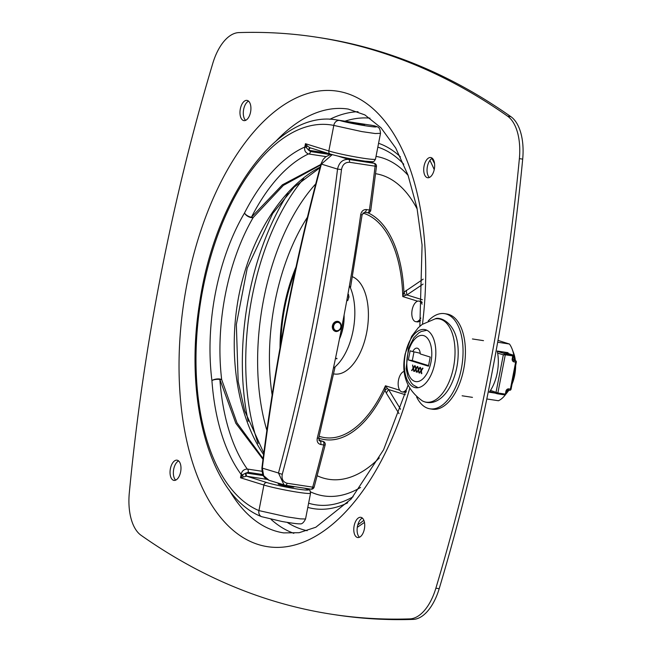<?xml version="1.0" encoding="UTF-8"?>
<svg xmlns="http://www.w3.org/2000/svg" width="652" height="652" viewBox="0 0 652 652"><rect width="100%" height="100%" fill="white"/><g stroke="black" fill="none" stroke-linecap="round" stroke-linejoin="round"><path stroke-width="0.98" d="M336.285 331.591L335.747 331.469C330.238 330.091 333.522 319.684 338.779 321.656C343.131 326.163 342.3 329.472 336.285 331.591M343.897 321.917L341.77 332.838M341.501 169.553C342.528 164.581 345.201 162.152 349.537 162.283L375.104 166.178A2.893 1.508 -81.3 0 0 374.142 163.293L348.575 159.398C342.724 159.218 339.04 162.454 337.549 169.112L341.501 169.553A1173.527 609.669 -81.3 0 1 282.283 474.2A2.893 0.522 15 0 1 278.477 473.002L284.052 484.966L285.242 485.243A2.893 1.508 98.7 0 0 285.356 485.275L310.922 489.163A2.893 1.508 -81.3 0 0 312.715 487.142L287.149 483.254C283.017 482.097 281.395 479.081 282.283 474.2M366.416 209.561C363.4 209.463 361.501 211.142 360.711 214.598L362.088 214.826L364.484 212.267A2.893 1.508 -81.3 0 0 366.416 209.561L370.784 210.262L376.465 166.472L375.104 166.178A1173.527 609.669 98.7 0 1 369.415 210.017A2.893 1.508 -81.3 0 1 367.483 212.723A2.893 2.893 0 0 0 370.784 210.262M360.711 214.598A1173.527 609.669 98.7 0 1 317.255 438.168A2.893 0.432 13.9 0 0 318.673 438.144L319.92 440.939L319.398 440.776M317.255 438.168C316.701 441.6 317.866 443.719 320.751 444.509A2.893 1.508 -81.3 0 0 319.92 440.939L322.911 441.396A2.893 2.469 107.3 0 1 323.221 441.461L318.787 440.084L322.911 441.396A2.893 1.508 -81.3 0 1 323.751 444.966A1173.527 609.669 98.7 0 1 312.715 487.142A2.893 0.538 15.2 0 0 314.15 487.06L325.169 444.933A2.893 0.448 -165.9 0 1 323.751 444.966L320.751 444.509M332.121 154.605L329.513 154.956L325.641 156.871L323.221 159.324L321.053 163.709A2.893 0.522 15 0 0 321.403 164.092L337.549 169.112A1170.625 608.161 98.7 0 1 278.477 473.002L261.9 467.997C262.283 478.527 266.032 478.535 269.056 480.304L263.644 475.675L262.332 467.981A1170.625 608.161 98.7 0 1 321.403 164.092L332.251 154.638M339.423 322.023L339.586 322.773A4.58 3.896 -72.7 0 1 339.765 322.927L339.994 322.544M338.396 321.485L338.714 322.235A4.58 3.896 -72.7 0 1 338.926 322.332L339.081 321.803M337.255 321.281L337.72 321.99A4.58 3.896 -72.7 0 1 337.956 322.015L338.013 321.379M336.09 321.428L336.685 322.047A4.58 3.896 -72.7 0 1 336.929 322.007L336.856 321.289M334.957 321.909L335.682 322.414A4.58 3.896 -72.7 0 1 335.902 322.308L335.69 321.558M333.954 322.699L334.761 323.058A4.58 3.896 -72.7 0 1 334.965 322.887L334.598 322.153M333.139 323.742L334.003 323.938A4.58 3.896 -72.7 0 1 334.166 323.718L333.653 323.033M332.577 324.965L333.457 324.989A4.58 3.896 -72.7 0 1 333.563 324.737L332.919 324.15M332.292 326.285L333.148 326.147A4.58 3.896 -72.7 0 1 333.196 325.87L332.447 325.413M332.308 327.614L333.107 327.32A4.58 3.896 -72.7 0 1 333.09 327.051L332.259 326.75M332.634 328.861L333.335 328.445A4.58 3.896 -72.7 0 1 333.262 328.192L332.39 328.062M333.237 329.936L333.824 329.431A4.58 3.896 -72.7 0 1 333.685 329.219L332.813 329.26M334.085 330.776L334.525 330.222A4.58 3.896 -72.7 0 1 334.346 330.059L333.506 330.262M335.104 331.314L335.397 330.76A4.58 3.896 -72.7 0 1 335.185 330.662L334.419 330.996M336.245 331.518L336.383 331.004A4.58 3.896 -72.7 0 1 336.155 330.971L335.487 331.428M337.418 331.379L337.418 330.939A4.58 3.896 -72.7 0 1 337.182 330.98L336.644 331.509M338.543 330.89L338.429 330.572A4.58 3.896 -72.7 0 1 338.201 330.686L337.809 331.249M339.545 330.099L339.342 329.928A4.58 3.896 -72.7 0 1 339.146 330.099L338.901 330.654M340.36 329.056L340.108 329.056A4.58 3.896 -72.7 0 1 339.945 329.276L339.847 329.765M334.199 324.549A4.222 3.594 107.3 0 0 335.128 330.165A4.222 3.594 107.3 0 0 340.173 328.714A4.222 3.594 107.3 0 0 339.342 322.936A4.222 3.594 107.3 0 0 334.199 324.549M340.931 327.834L340.654 328.005A4.58 3.896 -72.7 0 1 340.548 328.258L340.588 328.657M341.208 326.513L340.963 326.848A4.58 3.896 -72.7 0 1 340.914 327.117L341.061 327.385M341.192 325.185L341.004 325.666A4.58 3.896 -72.7 0 1 341.012 325.935L341.24 326.057M340.866 323.938L340.768 324.549A4.58 3.896 -72.7 0 1 340.849 324.794L341.11 324.745M340.262 322.862L340.287 323.555A4.58 3.896 -72.7 0 1 340.417 323.767L340.686 323.547M333.311 329.276L333.824 329.431M335.421 322.153L335.902 322.308M320.14 167.116C282.218 186.847 250.466 236.912 238.958 295.103C227.564 353.327 237.206 415.723 263.595 454.599M330.98 154.671L310.507 151.557A2.893 1.508 -81.3 0 1 308.616 153.97A2.893 1.508 -81.3 0 0 308.616 153.97L308.502 153.937A2.893 1.508 -81.3 0 0 308.616 153.962L325.992 156.61L308.738 153.978M308.502 153.937C305.356 152.633 304.125 150.327 304.81 147.026L306.122 147.36A2.893 0.742 143.1 0 0 307.296 145.958L305.462 143.701L306.122 147.36L308.518 150.05A2.893 1.247 99.2 0 1 310.05 147.768M307.296 145.958L309.879 147.719L330.425 154.108C340.442 156.928 352.007 159.284 365.12 161.174C374.851 161.859 373.433 162.429 375.495 159.129A25.542 1.712 -169 0 1 356.888 157.189A25.542 1.712 -169 0 1 328.844 150.971L305.462 143.701L304.81 147.026A181.386 94.23 -81.3 0 0 244.5 213.025C217.581 258.746 204.834 324.313 211.924 380.597A181.386 94.23 -81.3 0 0 241.167 474.452C241.77 471.119 243.799 469.31 247.255 469.024L261.925 471.257M310.507 147.914A2.893 1.508 -81.3 0 0 308.966 150.302L327.043 153.057M308.518 150.05L310.507 151.557M243.009 476.71A2.893 0.986 60.7 0 0 242.479 474.786L240.523 477.777L246.391 476.204A2.893 1.247 99.2 0 1 245.714 473.14L242.479 474.786L241.167 474.452L240.523 477.777L263.905 485.047L258.942 510.597A5.795 4.906 112.7 0 0 261.591 516.677A5.795 4.906 112.7 0 0 261.623 516.694A5.795 4.906 112.7 0 0 261.802 516.759M263.4 475.65L246.236 473.034A2.893 1.508 -81.3 0 0 247.132 476.327L266.929 479.342M262.992 459.342L235.828 423.287L219.887 379.464A5.795 1.459 -12.3 0 1 221.68 379.586A5.795 2.347 173 0 0 211.924 380.597A5.795 1.98 -4.2 0 1 219.887 379.464A175.592 91.223 98.7 0 0 247.255 469.024A2.893 1.508 98.7 0 1 248.159 472.309L245.714 473.14M261.623 516.686L281.998 521.494C292.308 523.246 298.274 524.021 299.896 523.817C301.794 524.298 303.677 522.692 305.543 519L300.287 518.862L286.97 516.865L258.942 510.597A196.888 102.291 98.7 0 1 202.911 288.95A196.888 102.291 98.7 0 1 333.808 125.42A5.795 4.947 -78.3 0 1 339.651 120.457A202.682 105.298 -81.3 0 0 336.799 119.944C277.719 109.21 215.095 197.051 199.691 302.422C183.693 399.48 209.797 496.498 261.591 516.677M373.523 125.649A5.795 4.947 101.7 0 0 373.246 125.575A5.795 4.947 101.7 0 0 373.025 125.543C387.223 129.552 351.787 124.157 339.651 120.457M347.72 121.606L373.246 125.575A5.795 4.947 101.7 0 0 373.237 125.575C379.66 126.985 379.888 128.175 380.507 133.334L375.193 133.53L361.86 131.598L333.808 125.42L328.844 150.971A2.893 2.469 107.3 0 0 330.425 154.108M263.09 458.543L236.986 422.846L221.68 379.586C215.095 325.177 227.418 261.77 253.18 217.54L283.351 185.396L320.711 164.964M253.18 217.54A5.795 2.135 -144.7 0 1 251.427 217.238A5.795 2.665 -152.9 0 1 244.5 213.025A5.795 2.999 30.2 0 0 253.18 217.54M320.857 164.426L282.389 184.818L251.427 217.238A175.592 91.223 98.7 0 1 308.494 153.945M293.384 486.734A7.987 0.538 -169 0 1 293.848 487.011A7.987 0.538 -169 0 1 285.91 486.017A7.987 0.538 -169 0 1 278.168 483.963A7.987 0.538 -169 0 1 278.714 483.882M351.387 122.389L362.292 124.353M348.95 297.149L348.388 297.067M348.51 294.394L348.95 297.116L347.703 300.662M336.962 358.535L336.261 358.429M349.439 285.715A49.642 25.787 98.7 0 1 333.416 368.184M344.101 315.046A29.658 15.403 98.7 0 1 339.439 339.064M352.406 276.709A49.642 25.787 98.7 0 1 366.815 331.844A49.642 25.787 98.7 0 1 334.362 374.003L333.604 373.889M497.631 353.082L503.32 354.851L505.292 354.794A0.937 0.489 -81.3 0 0 504.998 353.726L503.32 354.851L496.074 392.129L497.068 393.718L489.774 391.445L496.922 393.661M505.936 393.629L505.365 394.126A0.937 0.489 98.7 0 1 504.754 394.9L497.223 393.751A0.937 0.489 -81.3 0 0 497.256 393.759L497.256 393.759A0.937 0.489 -81.3 0 0 497.867 392.985L490.491 390.393M512.749 354.941L512.496 354.867A0.937 0.489 98.7 0 1 512.79 355.935L513.417 356.204L512.659 354.908M495.088 393.099L489.212 392.202A31.524 16.373 -81.3 0 0 497.215 351.037L508.022 352.683A31.524 16.373 98.7 0 1 508.21 353.523M405.357 354.044A29.438 15.298 98.7 0 1 424.509 329.521A29.438 15.298 98.7 0 1 435.202 360.923A29.438 15.298 98.7 0 1 415.65 387.72A29.438 15.298 98.7 0 1 405.357 354.044M483.499 340.646L472.423 338.958M497.998 340.401L509.465 344.028L497.672 342.227M486.808 398.967L498.438 400.744A31.524 16.373 98.7 0 0 505.251 394.965A31.524 16.373 98.7 0 0 505.349 394.835L505.251 394.965M462.121 395.788L472.472 397.361M509.465 344.028A31.524 16.373 98.7 0 1 512.203 349.276L513.629 353.058A26.716 13.879 98.7 0 1 515.365 360.58A1.402 1.19 107.3 0 0 515.21 360.548A1.402 0.725 98.7 0 1 515.642 362.137L510.394 389.122L508.821 388.877A2.804 2.388 107.3 0 0 505.919 391.265L505.365 394.126L497.867 392.985L505.292 354.794L512.79 355.935L512.227 358.787A2.804 2.388 107.3 0 0 514.061 361.893L516.319 362.186A1.402 1.402 0 0 0 515.357 360.58L513.629 360.303A1.402 0.725 98.7 0 1 514.061 361.893M515.642 365.65A26.716 13.879 98.7 0 1 512.056 384.118M508.87 390.198A26.716 13.879 98.7 0 1 507.729 391.779L506.099 393.881M512.203 349.276A31.524 16.373 98.7 0 1 514.452 360.295M508.373 390.116A31.524 16.373 98.7 0 1 506.107 393.8M512.888 358.95L513.263 359.007A31.524 16.373 98.7 0 1 513.336 359.953M416.62 397.003A48.15 25.012 -81.3 0 0 430.035 408.837L432.398 409.203A48.15 25.012 -81.3 0 0 464.069 367.231A48.15 25.012 -81.3 0 0 448.812 314.443A48.15 25.012 -81.3 0 0 446.897 314.003L444.525 313.645A48.15 25.012 -81.3 0 0 428.201 320.947M430.035 408.837A48.15 25.012 -81.3 0 0 461.706 366.872A48.15 25.012 -81.3 0 0 446.449 314.085A48.15 25.012 -81.3 0 0 444.525 313.645M362.373 518.079A10.228 5.314 -81.3 0 0 357.32 527.126A10.228 5.314 -81.3 0 0 359.456 537.264M361.208 517.403A10.228 5.314 98.7 0 1 364.444 528.617A10.228 5.314 98.7 0 1 357.72 537.533A10.228 5.314 98.7 0 1 354.003 526.62A10.228 5.314 98.7 0 1 360.8 517.305A10.228 5.314 98.7 0 1 361.208 517.403M432.309 158.289A10.228 5.314 -81.3 0 0 427.256 167.336A10.228 5.314 -81.3 0 0 429.391 177.483M431.143 157.613A10.228 5.314 98.7 0 1 434.379 168.827A10.228 5.314 98.7 0 1 427.655 177.743A10.228 5.314 98.7 0 1 423.939 166.83A10.228 5.314 98.7 0 1 430.736 157.523A10.228 5.314 98.7 0 1 431.143 157.613M248.567 101.158A10.228 5.314 -81.3 0 0 243.506 110.204A10.228 5.314 -81.3 0 0 245.641 120.343M247.393 100.481A10.228 5.314 98.7 0 1 250.637 111.696A10.228 5.314 98.7 0 1 243.905 120.612A10.228 5.314 98.7 0 1 240.197 109.699A10.228 5.314 98.7 0 1 246.986 100.384A10.228 5.314 98.7 0 1 247.393 100.481M178.632 460.94A10.228 5.314 -81.3 0 0 173.571 469.986A10.228 5.314 -81.3 0 0 175.706 480.133M177.458 460.263A10.228 5.314 98.7 0 1 180.702 471.477A10.228 5.314 98.7 0 1 173.97 480.394A10.228 5.314 98.7 0 1 170.262 469.481A10.228 5.314 98.7 0 1 177.051 460.173A10.228 5.314 98.7 0 1 177.458 460.263M399.024 413.637L386.269 393.042L388.519 389.513L400.572 409.26M386.269 393.042L384.892 390.263L387.378 388.413L388.519 389.513L405.299 394.729M318.681 438.111A115.983 60.253 98.7 0 0 384.892 390.263L385.438 385.788L387.378 388.413M423.091 284.085L406.905 294.94L405.471 295.307L403.947 292.218L423.181 279.146M422.39 299.757L406.905 294.94L406.229 290.327M405.471 295.307L402.773 296.57L403.947 292.218A115.983 60.253 98.7 0 0 367.818 212.756M212.805 63.309A46.699 24.263 98.7 0 1 238.811 32.6A1543.634 801.952 98.7 0 1 316.204 37.131A1543.634 801.952 98.7 0 1 507.598 116.178A46.699 24.263 98.7 0 1 519.375 158.632A1185.442 615.863 98.7 0 1 435.878 588.186A46.699 24.263 98.7 0 1 409.88 618.895A1543.634 801.952 98.7 0 1 332.487 614.363A1543.634 801.952 98.7 0 1 141.093 535.316A46.699 24.263 98.7 0 1 129.308 492.863A1185.442 615.863 98.7 0 1 212.805 63.309M332.487 614.363L335.796 614.869A1543.634 801.952 -81.3 0 0 413.189 619.4A46.699 24.263 -81.3 0 0 439.195 588.691A1185.442 615.863 -81.3 0 0 522.692 159.137A46.699 24.263 -81.3 0 0 510.907 116.684A1543.634 801.952 -81.3 0 0 319.513 37.637L316.204 37.131M406.351 391.208A10.416 5.412 98.7 0 1 403.515 392.145L402.154 391.933A10.416 5.412 98.7 0 1 398.266 381.689A10.416 5.412 98.7 0 1 404.379 371.355M407.231 388.16A10.416 5.412 98.7 0 1 402.154 391.933M420.556 320.458A10.416 5.412 98.7 0 1 417.174 321.884L415.813 321.68A10.416 5.412 98.7 0 1 412.031 310.572A10.416 5.412 98.7 0 1 418.951 301.085A10.416 5.412 98.7 0 1 422.088 304.182M418.951 301.085L420.312 301.297A10.416 5.412 98.7 0 1 422.219 302.373M420.825 318.013A10.416 5.412 98.7 0 1 415.813 321.68M415.805 369.627L414.216 371.338L415.699 369.032L415.202 365.821L416.041 368.519L417.329 366.489L417.777 366.628L416.139 369.13L416.579 372.072L415.903 370.369L416.22 369.692M416.253 368.168L416.718 368.241M416.041 368.519L416.498 368.592M415.699 369.032L416.163 369.097M414.216 371.338L414.656 371.404M416.139 371.933L416.571 371.999M421.037 371.249L419.44 372.96L420.923 370.654L420.434 367.451L421.265 370.149L422.553 368.111L423.001 368.25L421.363 370.76L421.803 373.702L421.127 371.999L421.453 371.314M421.477 369.79L421.95 369.863M421.265 370.149L421.722 370.214M420.923 370.654L421.388 370.727M419.44 372.96L419.88 373.034M421.363 373.563L421.795 373.629M418.421 370.442L416.832 372.153L418.307 369.839L417.818 366.636L418.657 369.334L419.945 367.296L420.385 367.435L418.755 369.945L419.195 372.887L418.511 371.184L418.837 370.507M418.861 368.983L419.334 369.056M418.657 369.334L419.106 369.399M418.307 369.839L418.771 369.912M416.832 372.153L417.272 372.219M418.755 372.748L419.179 372.814M413.197 368.812L411.599 370.523L413.083 368.217L412.594 365.014L413.425 367.712L414.713 365.674L415.161 365.813L413.523 368.323L413.971 371.257L413.286 369.562L413.612 368.877M413.637 367.353L414.11 367.426M413.425 367.712L413.881 367.777M413.083 368.217L413.547 368.29M411.599 370.523L412.048 370.589M413.531 371.127L413.955 371.192M420.23 353.319A8.403 0.562 11 0 0 412.749 351.615A8.403 4.368 98.7 0 1 417.068 348.135A8.403 4.368 98.7 0 1 420.279 353.954L430.222 357.051L428.445 366.196L408.356 359.953L410.132 350.8L412.749 351.615M413.996 351.86L412.3 360.556L428.56 365.609M408.356 359.953L412.3 360.556M287.149 483.254A2.893 1.508 98.7 0 1 285.356 485.275L269.04 480.304M285.47 485.284L310.8 489.139A2.893 1.508 -81.3 0 0 310.922 489.163A2.893 2.893 0 0 0 314.15 487.06M338.021 156.113L348.575 159.398A2.893 1.508 98.7 0 1 349.537 162.283M364.37 212.242A2.893 1.508 -81.3 0 0 364.484 212.267L367.483 212.723A2.893 1.508 -81.3 0 1 367.369 212.699L364.607 212.275M376.465 166.472A2.893 2.893 0 0 0 374.452 163.359A2.893 2.469 107.3 0 0 374.142 163.293L368.608 161.574M304.394 488.169L305.169 488.413A22.649 1.516 -169 0 1 297.361 489.024A22.649 1.516 -169 0 1 266.904 482.586L247.132 476.327M248.159 472.309L262.846 474.55M370.173 125.029A202.682 105.298 98.7 0 1 373.025 125.543M266.904 482.586A2.893 2.469 107.3 0 0 263.905 485.047A25.542 1.712 11 0 0 291.949 491.274A25.542 1.712 11 0 0 310.556 493.205C309.464 489.53 311.656 491.119 305.478 488.487A2.893 2.469 -72.7 0 0 305.169 488.413M503.018 351.925L512.496 354.867L504.998 353.726L497.28 351.33M497.297 393.767L504.721 394.892A0.937 0.489 98.7 0 0 504.754 394.9L506.074 393.987L506.596 391.314L505.919 391.265M506.4 391.224L507.908 390.051A1.402 0.725 98.7 0 1 507.851 390.035M508.821 388.877A1.402 0.725 98.7 0 1 507.908 390.051L509.489 390.287A1.402 0.725 98.7 0 1 509.432 390.279L507.965 390.051M513.368 360.222L513.629 360.303A1.402 1.19 -72.7 0 1 513.483 360.271L512.904 358.836L513.417 356.204M512.227 358.787L512.904 358.836M510.883 389.081L510.394 389.122A1.402 0.725 98.7 0 1 509.489 390.287A1.402 1.402 0 0 0 511.07 389.171L516.319 362.186M435.08 318.893A42.136 21.891 98.7 0 1 454.387 361.901A42.136 21.891 98.7 0 1 424.46 401.779A42.136 21.891 98.7 0 1 422.577 401.021C406.661 389.79 400.866 374.052 405.194 353.808L411.689 336.261L418.25 327.76L422.162 324.427L435.088 318.893C438.78 316.326 457.117 321.379 458.144 349.741C458.576 362.121 456.286 373.661 451.266 384.362C447.72 391.689 443.278 396.97 437.94 400.198C433.702 402.659 429.383 403.254 424.965 401.982L422.586 401.021M287.051 522.309A208.754 108.452 -81.3 0 0 302.088 529.383A208.754 108.452 -81.3 0 0 307.182 530.712M370.01 118.159A208.754 108.452 -81.3 0 0 344.965 121.19M293.832 533.328A214.353 111.362 98.7 0 1 271.102 519.432M329.847 119.3A214.353 111.362 98.7 0 1 358.038 111.688M229.211 490.059A214.353 111.362 -81.3 0 0 275.144 530.932A214.353 111.362 -81.3 0 0 283.685 532.896L299.146 532.7L315.821 527.24L351.118 499.073L383.58 449.774L408.038 385.291M419.855 326.269L422.08 244.997L416.97 207.874L408.005 175.095L395.715 148.012L380.964 127.768L364.875 114.907L348.225 109.071A214.353 111.362 -81.3 0 0 276.44 140.636M417.622 301.191L402.773 296.57A113.994 59.218 -81.3 0 0 362.83 213.065M294.973 271.851A113.994 59.218 -81.3 0 0 280.882 343.148M319.146 436.253A113.994 59.218 -81.3 0 0 385.438 385.788L399.757 390.238M405.169 391.925L406.057 392.202M347.695 502.831A185.885 96.569 98.7 0 1 307.801 507.395M248.192 421.396A185.885 96.569 98.7 0 1 288.102 193.448M378.576 143.301A185.885 96.569 98.7 0 1 400.385 156.83M422.48 324.199A230.417 119.707 -81.3 0 0 335.764 90.938A230.417 119.707 -81.3 0 0 185.282 293.221A230.417 119.707 -81.3 0 0 258.518 544.599A230.417 119.707 -81.3 0 0 409.676 388.494M280.018 347.981A115.983 60.253 98.7 0 1 296.024 266.978M417.207 209.096A154.581 80.31 -81.3 0 0 375.585 173.701M307.402 217.287A154.581 80.31 -81.3 0 0 272.137 394.941M317.198 475.756A154.581 80.31 -81.3 0 0 379.317 457.948M408.095 175.355A171.761 89.234 -81.3 0 0 376.025 156.398M315.747 183.872A171.761 89.234 -81.3 0 0 266.872 430.369M310.515 491.861A171.761 89.234 -81.3 0 0 360.572 487.443M403.759 164.231A181.778 94.442 -81.3 0 0 377.826 147.132M303.726 178.591A181.778 94.442 -81.3 0 0 258.135 443.531M308.616 503.214A181.778 94.442 -81.3 0 0 353.123 496.775M429.929 160.359A218.281 113.399 98.7 0 1 434.224 169.626M363.865 520.296A218.281 113.399 98.7 0 1 357.793 524.884M409.88 618.895L413.189 619.4M435.878 588.186L439.195 588.691M519.375 158.632L522.692 159.137M507.598 116.178L510.907 116.684M415.903 370.369L416.335 370.434M421.127 371.999L421.559 372.064M418.511 371.184L418.951 371.249M413.286 369.562L413.718 369.627M423.735 335.633A23.35 12.127 98.7 0 1 427.182 373.083A23.35 12.127 98.7 0 1 406.954 366.791A23.35 12.127 98.7 0 1 423.735 335.633M348.82 297.133L348.95 296.432M350.458 287.948L362.088 214.826M336.921 358.307L336.791 358.918M335.12 366.815L318.673 438.144M325.169 444.933A2.893 2.893 0 0 0 323.229 441.469M321.053 163.709C294.443 263 274.72 364.427 261.9 467.997M374.452 163.359L368.722 161.582M263.799 453.042L244.679 410.817L238.176 381.559L236.35 324.509L247.23 268.151L272.691 213.489L294.264 187.018L319.985 167.711M375.495 159.129L380.507 133.334M305.543 519.008L310.556 493.205M336.799 119.944L347.679 121.598M304.549 488.193L305.478 488.487M364.77 124.605L347.76 121.631M356.766 160.645L356.905 159.927M278.812 483.344L278.64 484.249M293.424 486.498L293.31 487.101M512.643 354.908L503.099 351.933M431.917 158.493L434.55 163.546M364.468 522.407L357.296 527.305M426.864 330.262L421.273 331.493L418.91 332.83L413.914 337.654L408.462 348.25L406.131 368.706L407.981 376.872L411.355 382.985L413.221 384.941L418.119 387.72"/></g></svg>
